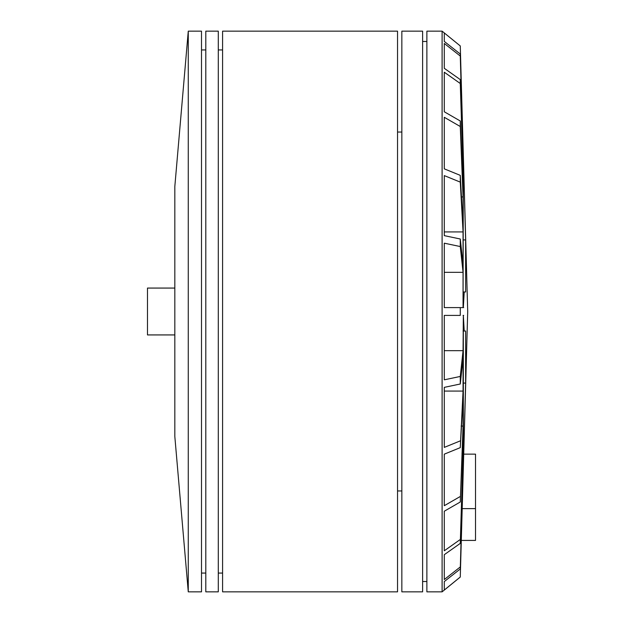 <?xml version="1.0" encoding="UTF-8"?>
<svg xmlns="http://www.w3.org/2000/svg" width="623" height="623" viewBox="0 0 623 623"><rect width="100%" height="100%" fill="white"/><g stroke="black" fill="none" stroke-linecap="round" stroke-linejoin="round"><path stroke-width="0.93" d="M174.822 334.933L147.48 334.933L147.48 288.067L174.822 288.067M442.104 591.85L442.104 31.15L426.88 31.15L426.88 591.85L442.104 591.85L460.272 577.054L463.06 477.428L460.272 568.986L463.06 470.762L463.06 457.15L460.272 543.404L463.06 453.24L463.06 431.591L460.272 502.013L463.06 426.062L463.06 397.848L460.272 447.641L463.06 391.08L463.06 358.217L460.272 383.994L460.272 376.448L463.06 350.671L463.333 315.402L463.333 467.655L465.63 383.083L465.63 331.023L464.213 331.023L465.63 331.023M426.88 41.484L422.612 41.484M426.88 581.516L422.612 581.516M422.612 591.85L422.612 31.15L401.843 31.15L401.843 591.85L422.612 591.85M401.843 132.037L397.544 132.037M401.843 490.963L397.544 490.963M397.544 591.85L397.544 31.15L222.59 31.15L222.59 591.85L397.544 591.85M222.59 49.933L218.291 49.933M222.59 573.067L218.291 573.067M218.291 591.85L218.291 31.15L205.8 31.15L205.8 591.85L218.291 591.85M205.8 49.933L201.502 49.933M205.8 573.067L201.502 573.067M201.502 591.85L201.502 31.15L188.271 31.15L188.271 591.85L201.502 591.85M188.271 591.85L174.822 436.466L174.822 186.534L188.271 31.15M463.333 315.402L464.213 331.023L463.06 331.023M463.333 307.598L464.213 291.977L465.63 291.977L465.63 239.917L463.333 155.345L463.06 307.598L463.699 307.598M460.272 376.448L444.277 379.82L444.277 315.402L460.272 315.402L460.272 307.598L444.277 307.598L444.277 243.18L460.272 246.552L460.272 239.006L444.277 235.634L444.277 175.608L460.272 182.118L460.272 175.359L444.277 168.841L444.277 117.295L460.272 126.508L460.272 120.987L444.277 111.774L444.277 72.213L460.272 83.505L460.272 79.596L444.277 68.312L444.277 43.446L460.272 56.031L460.272 54.014L444.277 41.43L444.277 32.949L460.272 45.946L467.709 311.5L460.272 577.054M460.272 45.977L463.06 145.572L460.272 54.014M460.272 56.031L463.06 152.238L463.06 165.85L460.272 79.596M460.272 83.505L463.06 169.76L463.06 191.409L460.272 120.987M460.272 126.508L463.06 196.938L463.06 225.152L460.272 175.359M460.272 182.118L463.06 231.92L463.06 264.783L460.272 239.006M460.272 246.552L463.06 272.329L463.06 307.598L460.272 307.598L463.06 307.598M463.06 315.402L463.699 315.402M460.272 45.946L442.104 31.15M444.277 590.051L444.277 581.578L444.277 590.051L460.272 577.023M444.277 581.578L460.272 568.986M444.277 579.546L444.277 554.688L444.277 579.546L460.272 566.961M444.277 554.688L460.272 543.404M444.277 550.787L444.277 511.226L444.277 550.787L460.272 539.495M444.277 511.226L460.272 502.013M444.277 505.705L444.277 454.159L444.277 505.705L460.272 496.492M444.277 454.159L460.272 447.641M463.06 391.08L444.277 391.08L444.277 387.366L444.277 447.392L460.272 440.882M444.277 387.366L460.272 383.994M463.06 472.779L463.06 470.762L462.492 470.762M463.06 467.655L463.699 454.634L463.014 454.634M463.06 155.345L463.699 168.366L463.014 168.366M463.06 383.083L465.63 383.083M463.06 434.932L464.213 434.932M463.06 188.068L464.213 188.068M463.06 239.917L465.63 239.917M463.06 291.977L465.63 291.977M444.277 111.774L444.277 72.213M461.986 169.76L463.06 169.76M444.277 168.841L444.277 117.295M461.106 196.938L463.06 196.938M444.277 41.43L444.277 32.949M444.277 68.312L444.277 43.446M462.492 152.238L463.06 152.238M461.986 453.24L463.06 453.24M461.106 426.062L463.06 426.062M444.277 350.671L463.06 350.671M462.243 358.217L463.06 358.217M444.277 235.634L444.277 231.92L463.06 231.92M462.243 264.783L463.06 264.783M444.277 272.329L463.06 272.329M461.3 540.421L475.52 540.421L475.52 454.144L463.714 454.144M475.52 508.625L462.188 508.625"/></g></svg>
